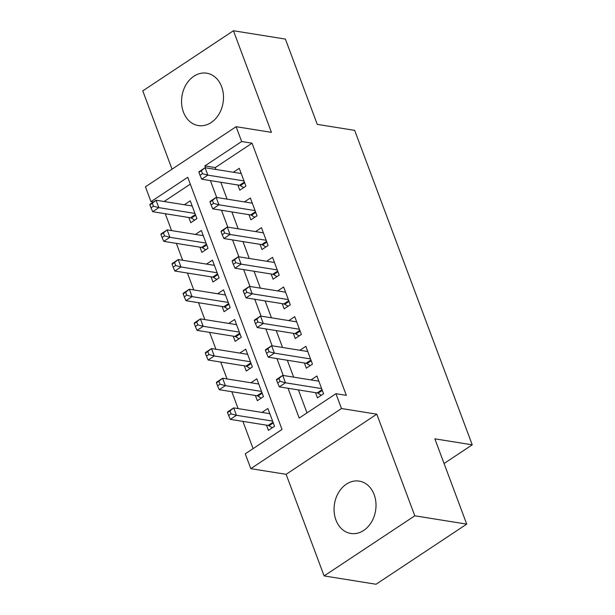 <?xml version="1.0" encoding="UTF-8"?>
<svg xmlns="http://www.w3.org/2000/svg" width="615" height="615" viewBox="0 0 615 615"><rect width="100%" height="100%" fill="white"/><g stroke="black" fill="none" stroke-linecap="round" stroke-linejoin="round"><path stroke-width="0.92" d="M183.408 112.053A26.514 20.818 -80.9 0 0 198.322 125.56A26.514 20.818 -80.9 0 0 218.925 114.221A26.514 20.818 -80.9 0 0 221.638 86.707A26.514 20.818 -80.9 0 0 206.717 73.2A26.514 20.818 -80.9 0 0 186.122 84.539A26.514 20.818 -80.9 0 0 183.408 112.053M335.921 519.967A26.514 20.818 -80.9 0 0 350.834 533.474A26.514 20.818 -80.9 0 0 371.437 522.135A26.514 20.818 -80.9 0 0 374.151 494.621A26.514 20.818 -80.9 0 0 359.229 481.115A26.514 20.818 -80.9 0 0 338.634 492.454A26.514 20.818 -80.9 0 0 335.921 519.967M153.32 202.028L150.983 201.651L145.432 186.822L236.114 126.698L241.657 141.527L204.895 165.904L205.61 167.81M444.068 463.51L472.235 444.829L354.663 130.365L317.271 124.368L285.383 39.076L233.439 30.75L142.765 90.874L172.039 169.179M472.235 444.829L434.843 438.833L466.731 524.126L376.049 584.25L324.113 575.924L414.794 515.801L376.803 414.187L341.486 408.529L250.805 468.653L245.262 453.816L282.024 429.447L187.744 177.281L150.983 201.651M376.803 414.187L286.129 474.319L324.113 575.924M286.129 474.319L250.805 468.653M165.258 213.713L171.57 230.594M176.344 243.379L182.663 260.268M187.437 273.045L193.748 289.934M198.53 302.711L204.841 319.6M209.623 332.377L215.934 349.266M220.716 362.05L227.027 378.932M231.809 391.717L238.12 408.598M242.894 421.383L253.088 448.627M466.731 524.126L414.794 515.801M237.859 185L239.796 190.189L245.923 186.122L239.273 168.326L233.346 172.254M248.952 214.666L250.889 219.855L257.016 215.788L250.359 197.992L244.432 201.92M260.037 244.332L261.982 249.521L268.109 245.454L261.452 227.658L255.525 231.586M271.13 273.998L273.075 279.187L279.202 275.128L272.545 257.324L266.618 261.252M282.224 303.664L284.168 308.853L290.295 304.794L283.638 286.99L277.711 290.918M293.317 333.33L295.254 338.519L301.381 334.46L294.731 316.656L288.804 320.584M304.41 362.996L306.347 368.185L312.474 364.126L305.824 346.322L299.897 350.258M266.487 425.165L268.424 430.354L274.551 426.287L267.894 408.491L261.967 412.419M255.394 395.499L257.331 400.688L263.458 396.621L256.809 378.825L250.882 382.753M244.301 365.825L246.238 371.022L252.365 366.955L245.716 349.159L239.789 353.087M233.208 336.159L235.153 341.356L241.28 337.289L234.623 319.493L228.695 323.421M222.115 306.493L224.06 311.69L230.187 307.623L223.529 289.826L217.602 293.755M211.022 276.827L212.967 282.024L219.094 277.957L212.436 260.16L206.509 264.089M199.936 247.161L201.874 252.358L208.001 248.291L201.343 230.494L195.416 234.423M190.304 184.131L164.097 201.512M188.843 217.495L190.781 222.692L196.908 218.625L190.258 200.828L184.331 204.757M288.035 388.257L299.182 418.069L335.944 393.692L346.33 395.36L252.05 143.195L215.288 167.572L215.996 169.471M220.777 182.255L227.089 199.137M231.87 211.921L238.182 228.811M242.963 241.587L249.275 258.477M254.049 271.253L260.368 288.143M265.142 300.92L271.453 317.809M276.235 330.593L282.546 347.475M287.328 360.259L293.639 377.141M298.421 389.925L307 412.88M315.503 392.662L317.44 397.851L323.567 393.792L316.91 375.988L310.982 379.924M236.114 126.698L271.43 132.356L233.439 30.75M252.05 143.195L241.657 141.527M335.944 393.692L341.486 408.529M210.392 180.595L216.703 197.477M221.485 210.261L227.796 227.143M232.57 239.927L238.889 256.809M243.663 269.593L249.974 286.475M254.756 299.259L261.068 316.141M265.849 328.925L272.161 345.807M276.942 358.591L283.254 375.473M215.288 167.572L204.895 165.904M276.55 380.024L277.657 382.991L280.109 381.362L278.995 378.394L276.55 380.024L276.581 379.447L282.708 375.388L318.854 381.185M278.995 378.394L282.708 375.388L285.475 382.799L279.348 386.866L317.163 392.931A3.398 1.707 56.5 0 1 318.017 393.269L321.33 395.276M321.63 388.595L285.475 382.799L280.109 381.362M277.657 382.991L279.348 386.866M269.839 413.68L233.692 407.883L236.46 415.302L230.333 419.368L268.148 425.426A3.398 1.707 -123.5 0 1 269.001 425.765L272.314 427.771M231.094 413.864L229.979 410.897L227.535 412.519L228.642 415.486L231.094 413.864L236.46 415.302L272.614 421.098M227.535 412.519L227.565 411.95L233.692 407.883L229.979 410.897M230.333 419.368L228.642 415.486M265.457 350.358L266.564 353.325L269.016 351.695L267.909 348.728L265.457 350.358L265.488 349.781L271.615 345.722L307.761 351.519M267.909 348.728L271.615 345.722L274.39 353.133L268.263 357.2L306.07 363.257A3.398 1.707 56.5 0 1 306.923 363.603L310.244 365.602M310.537 358.929L274.39 353.133L269.016 351.695M266.564 353.325L268.263 357.2M254.364 320.692L255.471 323.659L257.923 322.029L256.816 319.062L254.364 320.692L254.395 320.115L260.522 316.056L296.668 321.853M256.816 319.062L260.522 316.056L263.297 323.467L257.17 327.534L294.977 333.591A3.398 1.707 56.5 0 1 295.838 333.937L299.151 335.936M299.444 329.263L263.297 323.467L257.923 322.029M255.471 323.659L257.17 327.534M243.271 291.026L244.378 293.985L246.83 292.363L245.723 289.396L243.271 291.026L243.302 290.449L249.429 286.39L285.575 292.179M245.723 289.396L249.429 286.39L252.204 293.801L246.077 297.868L283.884 303.925A3.398 1.707 56.5 0 1 284.745 304.264L288.058 306.27M288.35 299.597L252.204 293.801L246.83 292.363M244.378 293.985L246.077 297.868M232.178 261.36L233.293 264.319L235.737 262.697L234.63 259.73L232.178 261.36L232.209 260.783L238.336 256.724L274.49 262.513M234.63 259.73L238.336 256.724L241.111 264.135L234.984 268.202L272.799 274.259A3.398 1.707 56.5 0 1 273.652 274.598L276.965 276.604M277.257 269.931L241.111 264.135L235.737 262.697M233.293 264.319L234.984 268.202M258.746 384.014L222.599 378.217L225.374 385.636L219.248 389.702L257.055 395.76A3.398 1.707 -123.5 0 1 257.908 396.098L261.229 398.105M220.001 384.198L218.894 381.231L216.442 382.853L217.549 385.82L220.001 384.198L225.374 385.636L261.521 391.432M216.442 382.853L216.472 382.284L222.599 378.217L218.894 381.231M219.248 389.702L217.549 385.82M247.653 354.348L211.506 348.551L214.281 355.97L208.154 360.036L245.962 366.094A3.398 1.707 -123.5 0 1 246.823 366.432L250.136 368.439M208.908 354.532L207.801 351.565L205.349 353.187L206.456 356.154L208.908 354.532L214.281 355.97L250.428 361.766M205.349 353.187L205.379 352.618L211.506 348.551L207.801 351.565M208.154 360.036L206.456 356.154M236.56 324.682L200.413 318.885L203.188 326.304L197.061 330.363L234.869 336.428A3.398 1.707 -123.5 0 1 235.73 336.766L239.043 338.773M197.815 324.866L196.708 321.899L194.255 323.521L195.362 326.488L197.815 324.866L203.188 326.304L239.335 332.1M194.255 323.521L194.286 322.952L200.413 318.885L196.708 321.899M197.061 330.363L195.362 326.488M225.474 295.016L189.32 289.219L192.095 296.638L185.968 300.697L223.783 306.762A3.398 1.707 -123.5 0 1 224.636 307.1L227.95 309.107M186.722 295.2L185.615 292.233L183.162 293.855L184.277 296.822L186.722 295.2L192.095 296.638L228.242 302.434M183.162 293.855L183.193 293.286L189.32 289.219L185.615 292.233M185.968 300.697L184.277 296.822M221.085 231.686L222.2 234.653L224.652 233.031L223.537 230.064L221.085 231.686L221.116 231.117L227.243 227.05L263.397 232.847M223.537 230.064L227.243 227.05L230.018 234.469L223.891 238.535L261.706 244.593A3.398 1.707 56.5 0 1 262.559 244.931L265.872 246.938M266.164 240.265L230.018 234.469L224.652 233.031M222.2 234.653L223.891 238.535M214.381 265.349L178.227 259.553L181.002 266.971L174.875 271.031L212.69 277.096A3.398 1.707 -123.5 0 1 213.543 277.434L216.857 279.441M175.636 265.534L174.522 262.567L172.069 264.189L173.184 267.156L175.636 265.534L181.002 266.971L217.149 272.768M172.069 264.189L172.1 263.62L178.227 259.553L174.522 262.567M174.875 271.031L173.184 267.156M209.999 202.02L211.106 204.987L213.559 203.365L212.444 200.398L209.999 202.02L210.03 201.451L216.157 197.384L252.304 203.181M212.444 200.398L216.157 197.384L218.925 204.803L212.798 208.869L250.613 214.927A3.398 1.707 56.5 0 1 251.466 215.265L254.779 217.272M255.079 210.599L218.925 204.803L213.559 203.365M211.106 204.987L212.798 208.869M203.288 235.683L167.142 229.887L169.909 237.305L163.782 241.364L201.597 247.43A3.398 1.707 -123.5 0 1 202.45 247.768L205.764 249.775M164.543 235.868L163.429 232.9L160.984 234.523L162.091 237.49L164.543 235.868L169.909 237.305L206.063 243.102M160.984 234.523L161.015 233.954L167.142 229.887L163.429 232.9M163.782 241.364L162.091 237.49M198.906 172.354L200.013 175.321L202.466 173.699L201.359 170.732L198.906 172.354L198.937 171.785L205.064 167.718L241.211 173.515M201.359 170.732L205.064 167.718L207.839 175.137L201.712 179.203L239.519 185.261A3.398 1.707 56.5 0 1 240.373 185.599L243.694 187.606M243.986 180.933L207.839 175.137L202.466 173.699M200.013 175.321L201.712 179.203M192.195 206.017L156.049 200.221L158.824 207.639L152.697 211.698L190.504 217.764A3.398 1.707 -123.5 0 1 191.357 218.102L194.678 220.109M153.45 206.202L152.343 203.234L149.891 204.857L150.998 207.824L153.45 206.202L158.824 207.639L194.97 213.436M149.891 204.857L149.922 204.288L156.049 200.221L152.343 203.234M152.697 211.698L150.998 207.824M322.306 390.425L318.017 393.269M322.037 389.695L317.163 392.931M268.148 425.426L273.022 422.198M269.001 425.765L273.291 422.92M311.213 360.751L306.923 363.603M310.944 360.029L306.07 363.257M300.128 331.085L295.838 333.937M299.851 330.363L294.977 333.591M289.035 301.419L284.745 304.264M288.758 300.697L283.884 303.925M277.942 271.753L273.652 274.598M277.673 271.031L272.799 274.259M257.055 395.76L261.929 392.531M257.908 396.098L262.198 393.254M245.962 366.094L250.835 362.865M246.823 366.432L251.112 363.588M234.869 336.428L239.742 333.199M235.73 336.766L240.019 333.922M223.783 306.762L228.657 303.533M224.636 307.1L228.926 304.256M266.849 242.087L262.559 244.931M266.579 241.364L261.706 244.593M212.69 277.096L217.564 273.867M213.543 277.434L217.833 274.59M255.755 212.421L251.466 215.265M255.486 211.698L250.613 214.927M201.597 247.43L206.471 244.193M202.45 247.768L206.74 244.924M244.662 182.755L240.373 185.599M244.393 182.032L239.519 185.261M190.504 217.764L195.378 214.527M191.357 218.102L195.647 215.258"/></g></svg>
